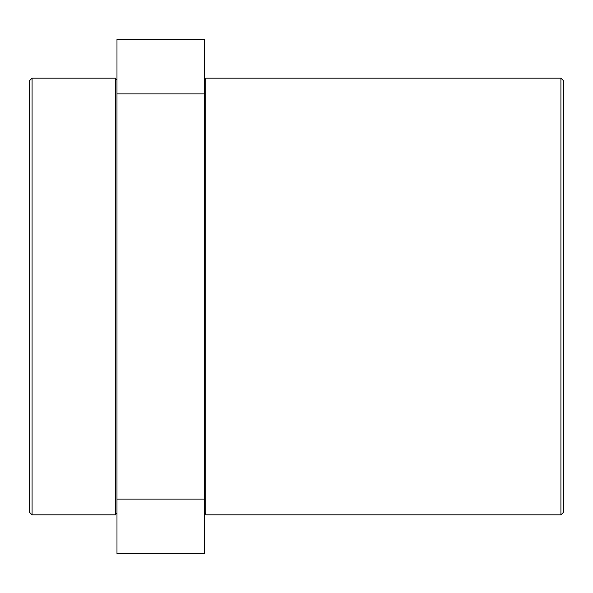 <?xml version="1.0" encoding="UTF-8"?>
<svg xmlns="http://www.w3.org/2000/svg" width="593" height="593" viewBox="0 0 593 593"><rect width="100%" height="100%" fill="white"/><g stroke="black" fill="none" stroke-linecap="round" stroke-linejoin="round"><path stroke-width="0.89" d="M32.074 514.835L29.65 512.404L29.65 80.596L32.074 78.165L32.074 514.835L115.524 514.835L115.524 78.165L32.074 78.165M563.35 80.596L563.35 512.404L560.926 514.835L560.926 78.165L563.35 80.596M560.926 514.835L205.771 514.835L205.771 78.165L560.926 78.165M204.318 39.353L204.318 553.647L116.984 553.647L116.984 39.353L204.318 39.353M204.318 93.924L116.984 93.924M204.318 499.076L116.984 499.076M205.771 79.625L204.318 79.625M116.984 79.625L115.524 79.625M116.984 513.375L115.524 513.375M205.771 513.375L204.318 513.375"/></g></svg>
